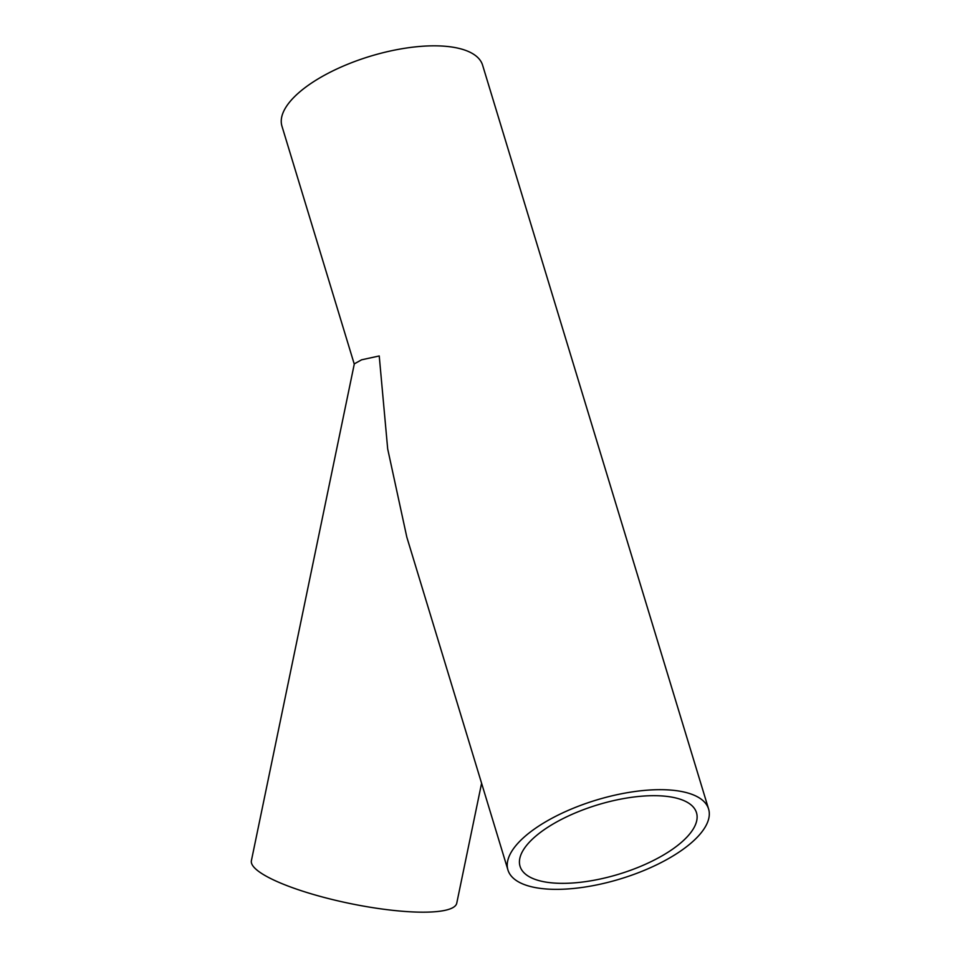<?xml version="1.0" encoding="UTF-8"?>
<svg xmlns="http://www.w3.org/2000/svg" width="960" height="960" viewBox="0 0 960 960"><rect width="100%" height="100%" fill="white"/><g stroke="black" fill="none" stroke-linecap="round" stroke-linejoin="round"><path stroke-width="1.44" d="M481.596 783.252L456.744 903.204A104.856 21.948 -168.3 0 1 414.504 912A104.856 21.948 -168.3 0 1 305.46 892.056A104.856 21.948 -168.3 0 1 251.4 860.664L354.324 363.852L361.62 359.796L379.236 355.968L387.684 448.92L406.824 537.156L507.948 870A104.856 41.22 163.1 0 0 583.968 887.184A104.856 41.22 163.1 0 0 691.392 842.772A104.856 41.22 163.1 0 0 708.6 809.028A104.856 41.22 163.1 0 0 632.58 791.844A104.856 41.22 163.1 0 0 525.156 836.244A104.856 41.22 163.1 0 0 507.948 870M681.372 842.388A92.208 36.24 163.1 0 0 696.492 812.712A92.208 36.24 163.1 0 0 629.64 797.592A92.208 36.24 163.1 0 0 535.176 836.64A92.208 36.24 163.1 0 0 520.056 866.316A92.208 36.24 163.1 0 0 586.908 881.436A92.208 36.24 163.1 0 0 681.372 842.388M708.6 809.028L482.604 65.184A104.856 41.22 163.1 0 0 406.584 48A104.856 41.22 163.1 0 0 299.16 92.412A104.856 41.22 163.1 0 0 281.952 126.156L354.264 364.14"/></g></svg>
